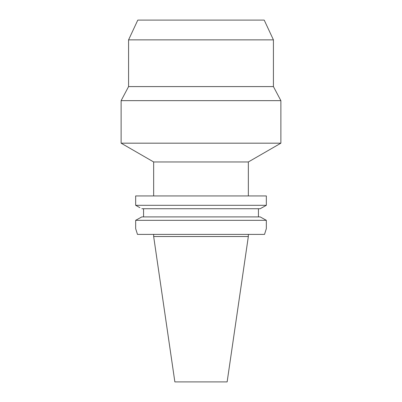 <?xml version="1.0" encoding="UTF-8"?>
<svg xmlns="http://www.w3.org/2000/svg" width="402" height="402" viewBox="0 0 402 402"><rect width="100%" height="100%" fill="white"/><g stroke="black" fill="none" stroke-linecap="round" stroke-linejoin="round"><path stroke-width="0.6" d="M248.341 236.522L153.659 236.522L174.86 381.9L227.14 381.9L248.341 236.522L248.341 234.391M137.474 234.391L135.66 228.637L137.474 234.391L264.526 234.391L266.34 228.637L264.526 234.391M139.891 207.663L135.66 205.306L266.34 205.306L266.34 195.94L135.66 195.94L135.66 205.306L135.66 195.94M260.189 216.904L141.811 216.904L135.66 220.326L135.66 228.637L135.66 220.326L266.34 220.326L260.189 216.904L266.34 220.326L266.34 228.637M258.436 208.728L258.436 216.904M266.34 205.306L260.189 208.728L141.811 208.728M143.564 216.904L143.564 208.728M262.124 207.653L264.36 206.412M135.66 220.326L141.811 216.904M135.66 205.306L137.64 206.412M248.341 195.94L248.341 161.966L153.659 161.966L121.123 143.182L280.877 143.182L280.877 100.646L121.123 100.646L121.123 143.182M121.123 100.646L128.575 86.591L273.425 86.591L280.877 100.646M273.425 86.591L273.425 39.863L128.575 39.863L128.575 86.591M273.425 39.863L264.209 20.1L137.791 20.1L128.575 39.863M153.659 236.522L153.659 234.391M153.659 195.94L153.659 161.966M248.341 161.966L280.877 143.182"/></g></svg>
